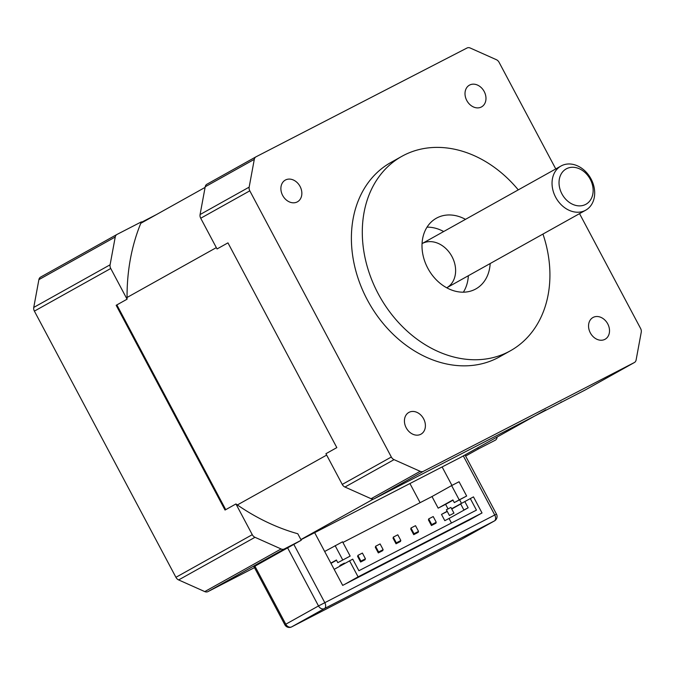 <?xml version="1.0" encoding="UTF-8"?>
<svg xmlns="http://www.w3.org/2000/svg" width="675" height="675" viewBox="0 0 675 675"><rect width="100%" height="100%" fill="white"/><g stroke="black" fill="none" stroke-linecap="round" stroke-linejoin="round"><path stroke-width="1.01" d="M300.974 539.713L460.595 457.414L545.822 409.826M300.89 539.561L373.486 499.019M237.372 504.951L326.658 455.093M127.052 297.481L216.337 247.615M225.728 509.659L116.859 304.906M140.78 223.315L205.099 187.397M477.706 447.862L478.297 448.968L465.598 456.055M253.986 566.713L301.252 540.245L297.802 533.765A212.574 167.282 -119.2 0 1 235.938 503.955L225.037 510.047L116.168 305.294L127.069 299.202L110.742 268.49A5.062 3.982 -119.2 0 1 110.092 264.794L115.239 237.009A5.062 3.982 -119.2 0 1 116.952 234.461A5.062 3.982 -119.2 0 1 117.045 234.411L141.387 221.864A212.574 167.282 -119.2 0 0 127.069 299.202M497.163 436.995L497.045 437.628A5.062 3.982 -119.2 0 1 495.332 440.176A5.062 3.982 -119.2 0 1 495.239 440.227L478.297 448.968M116.868 234.512L40.703 277.045A5.062 3.982 60.8 0 0 40.61 277.096A5.062 3.982 60.8 0 0 38.888 279.644L33.75 307.429A5.062 3.982 60.8 0 0 34.391 311.124L175.922 577.311A5.062 3.982 60.8 0 0 178.639 579.935L204.761 591.595A5.062 3.982 60.8 0 0 207.959 591.612L254.475 567.633M301.252 540.245L284.302 548.977A5.062 3.982 -119.2 0 1 281.104 548.961L254.99 537.3A5.062 3.982 -119.2 0 1 252.273 534.676L235.938 503.955M141.134 222.463L156.448 214.566M542.953 234.065A111.35 87.623 -119.2 0 1 510.401 350.789A111.35 87.623 -119.2 0 1 508.376 351.877A111.35 87.623 -119.2 0 1 378.903 295.017A111.35 87.623 -119.2 0 1 401.819 156.355A111.35 87.623 -119.2 0 1 518.273 189.877M510.401 350.789L499.492 356.881A111.35 87.623 -119.2 0 1 497.475 357.969A111.35 87.623 -119.2 0 1 367.993 301.109A111.35 87.623 -119.2 0 1 390.918 162.447L401.819 156.355M490.168 263.545A40.492 31.86 -119.2 0 1 475.85 288.925A40.492 31.86 -119.2 0 1 475.116 289.322A40.492 31.86 -119.2 0 1 428.034 268.642A40.492 31.86 -119.2 0 1 436.371 218.219A40.492 31.86 -119.2 0 1 465.488 219.35M255.926 156.862L207.031 184.165A5.062 3.982 60.8 0 0 206.938 184.216A5.062 3.982 60.8 0 0 205.217 186.764L200.078 214.549A5.062 3.982 60.8 0 0 200.72 218.244L217.046 248.957L227.956 242.865L336.825 447.618L325.924 453.71L342.25 484.422A5.062 3.982 60.8 0 0 344.967 487.046L371.09 498.715A5.062 3.982 60.8 0 0 374.288 498.732L585.217 389.981A5.062 3.982 60.8 0 0 585.309 389.931A5.062 3.982 60.8 0 0 585.402 389.88M579.538 213.637L640.609 328.497A5.062 3.982 -119.2 0 1 641.25 332.193L636.112 359.969A5.062 3.982 -119.2 0 1 634.39 362.526A5.062 3.982 -119.2 0 1 634.298 362.568L423.368 471.327A5.062 3.982 -119.2 0 1 420.162 471.31L394.048 459.641A5.062 3.982 -119.2 0 1 391.331 457.017L249.801 190.831A5.062 3.982 -119.2 0 1 249.159 187.135L254.298 159.359A5.062 3.982 -119.2 0 1 256.019 156.803A5.062 3.982 -119.2 0 1 256.103 156.76L467.041 48.001A5.062 3.982 -119.2 0 1 470.239 48.026L496.361 59.687A5.062 3.982 -119.2 0 1 499.078 62.311L555.77 168.936M297.211 201.943A12.445 9.796 -119.2 0 1 282.741 195.59A12.445 9.796 -119.2 0 1 285.297 180.09A12.445 9.796 -119.2 0 1 299.919 186.173A12.445 9.796 -119.2 0 1 297.439 201.817A12.445 9.796 -119.2 0 1 297.211 201.943M420.753 434.295A12.445 9.796 -119.2 0 1 406.282 427.942A12.445 9.796 -119.2 0 1 408.839 412.442A12.445 9.796 -119.2 0 1 423.461 418.525A12.445 9.796 -119.2 0 1 420.981 434.168A12.445 9.796 -119.2 0 1 420.753 434.295M604.876 339.365A12.445 9.796 -119.2 0 1 590.406 333.011A12.445 9.796 -119.2 0 1 592.962 317.512A12.445 9.796 -119.2 0 1 607.584 323.595A12.445 9.796 -119.2 0 1 605.104 339.238A12.445 9.796 -119.2 0 1 604.876 339.365M481.334 107.013A12.445 9.796 -119.2 0 1 466.864 100.659A12.445 9.796 -119.2 0 1 469.42 85.16A12.445 9.796 -119.2 0 1 484.042 91.243A12.445 9.796 -119.2 0 1 481.562 106.886A12.445 9.796 -119.2 0 1 481.334 107.013M560.883 402.528A212.574 167.282 60.8 0 0 561.127 401.929M463.362 292.182A40.492 31.86 60.8 0 0 468.349 275.721M443.678 231.533A40.492 31.86 60.8 0 0 427.039 227.146M561.018 166.008L422.052 243.608A25.304 19.913 -119.2 0 1 451.685 256.044A25.304 19.913 -119.2 0 1 446.732 287.795L585.697 210.195A25.304 19.913 60.8 0 0 591.064 178.968A25.304 19.913 60.8 0 0 561.018 166.008A25.304 19.913 60.8 0 0 555.972 197.809A25.304 19.913 60.8 0 0 585.697 210.195M590.245 179.272A20.242 15.93 -119.2 0 1 577.235 205.706A20.242 15.93 -119.2 0 1 560.773 174.749A20.242 15.93 -119.2 0 1 590.245 179.272M415.513 525.682L418.551 531.394L414.02 533.731L410.974 528.01L415.513 525.682M397.803 534.803L400.849 540.523L396.318 542.86L393.272 537.14L397.803 534.803M380.101 543.932L383.138 549.653L378.608 551.99L375.57 546.269L380.101 543.932M433.215 516.552L436.252 522.273L431.722 524.602L428.684 518.889L433.215 516.552M450.917 507.423L453.963 513.143L449.423 515.481L446.386 509.76L450.917 507.423M362.399 553.061L365.437 558.782L360.906 561.119L357.868 555.398L362.399 553.061M468.391 520.577L482.026 512.966L473.47 496.876L464.83 501.567L468.146 507.803L449.061 518.459L444.808 520.653L441.492 514.417L447.28 511.439M342.917 542.472L431.992 496.547L438.168 508.165L445.601 504.326L448.04 508.908M449.061 518.459L451.474 522.998M364.821 559.094L365.15 559.702L360.61 562.039L357.573 556.318L358.189 556.006M382.531 549.973L382.852 550.572L378.321 552.909L375.275 547.189L375.891 546.877M400.233 540.844L400.553 541.443L396.023 543.78L392.985 538.068L393.593 537.747M417.935 531.714L418.255 532.322L413.724 534.659L410.687 528.938L411.303 528.618M435.645 522.585L435.966 523.192L431.435 525.53L428.389 519.809L429.005 519.488M340.166 566.013L339.871 565.447L344.402 563.11L344.621 563.524M453.026 500.183L445.601 504.326M431.992 496.547L451.626 485.578L459.211 499.863L454.309 502.597L452.891 499.939L438.168 508.165M470.281 498.521L476.449 510.123L358.898 570.729L352.73 559.136L334.167 569.362M336.53 560.25L330.969 563.347M350.156 556.09L337.812 562.663L350.156 556.09L342.562 541.806L324.667 551.483M337.812 562.663L336.403 560.005L330.843 563.102M342.723 559.921L335.129 545.645M344.461 584.474L358.096 576.863L349.54 560.773M460.713 504.006L451.761 509.001M441.492 514.417L447.179 511.245M451.626 508.756L464.83 501.567M451.626 485.578L459.059 481.748L466.653 496.024L454.309 502.597M460.578 503.761L463.894 509.996L468.146 507.803M466.653 496.024L459.211 499.863M358.096 576.863L482.026 512.966M442.125 466.94L451.946 485.418M459.624 499.854L461.464 503.305M470.129 519.607L342.689 585.385L314.66 532.659M432.076 525.192L431.755 524.585M420.103 502.673L409.927 483.536M207.959 591.612L284.302 548.977M281.104 548.961L204.761 591.595M252.273 534.676L175.922 577.311M178.639 579.935L254.99 537.3M34.391 311.124L110.742 268.49M110.092 264.794L33.75 307.429M38.888 279.644L115.239 237.009M205.217 186.764L254.298 159.359M200.72 218.244L249.801 190.831M249.159 187.135L200.078 214.549M391.331 457.017L342.25 484.422M344.967 487.046L394.048 459.641M374.288 498.732L423.368 471.327M420.162 471.31L371.09 498.715M634.298 362.568L585.217 389.981M463.32 455.895L494.733 514.966A5.062 3.122 62.7 0 1 494.378 520.957A5.062 3.982 60.8 0 0 494.471 520.914A5.062 5.062 0 0 0 496.471 514.114L318.507 605.947A5.062 3.982 60.8 0 0 324.422 608.588A5.062 3.122 -117.3 0 0 324.768 602.598L293.827 544.396M291.701 626.856A5.062 3.982 -119.2 0 1 285.787 624.215L284.858 624.772A5.062 5.062 0 0 0 291.642 626.889A5.062 3.122 -117.3 0 0 291.701 626.856L324.422 608.588L494.378 520.957L461.658 539.232L291.701 626.856M291.398 626.999A5.062 3.122 -117.3 0 0 291.642 626.889L461.607 539.266A5.062 5.062 0 0 0 461.751 539.182L494.471 520.914M287.618 547.855L318.507 605.947L285.787 624.215L254.897 566.131M176.386 418.559L177.086 418.171M166.818 400.562L167.518 400.174M40.61 277.096L116.952 234.461M256.019 156.803L206.938 184.216M634.39 362.526L585.309 389.931M253.96 566.654L284.858 624.772M465.016 454.95L496.471 514.114"/></g></svg>

